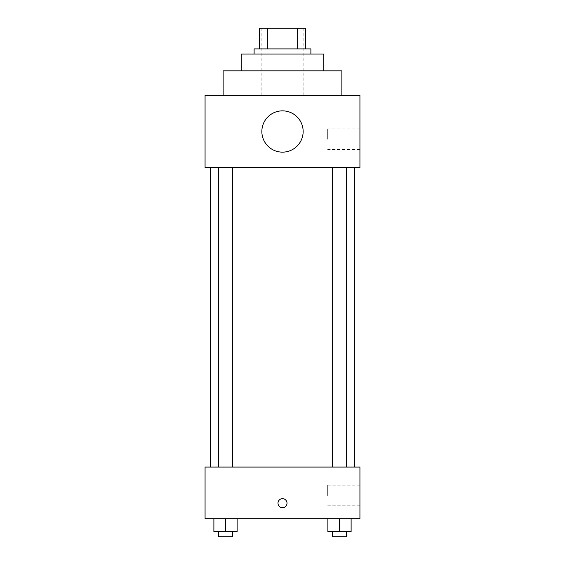 <?xml version="1.0" encoding="UTF-8"?>
<svg xmlns="http://www.w3.org/2000/svg" width="565" height="565" viewBox="0 0 565 565"><rect width="100%" height="100%" fill="white"/><g stroke="black" fill="none" stroke-linecap="round" stroke-linejoin="round"><path stroke-width="0.42" stroke-dasharray="2.83 2.12" d="M282.5 95.365L223.133 95.365L282.5 95.365M282.5 28.25L261.849 28.25L282.5 28.25M297.649 48.901L297.649 28.25L305.729 28.25L305.729 48.901L267.351 48.901L305.729 48.901M297.649 28.25L259.271 28.25M267.351 48.901L259.271 48.901L267.351 48.901L267.351 28.25M310.891 48.901L254.109 48.901M254.109 54.063L310.891 54.063L254.109 54.063M323.802 54.063L241.198 54.063M241.198 70.837L323.802 70.837L241.198 70.837M341.867 70.837L223.133 70.837M359.933 95.365L205.067 95.365L205.067 167.636L359.933 167.636L359.933 95.365M205.067 141.179L205.067 132.146L205.067 141.179M332.368 167.636L346.62 167.636L332.368 167.636L346.62 167.636L332.368 167.636L332.368 467.057L346.62 467.057L332.368 467.057M218.38 167.636L232.632 167.636L218.38 167.636L232.632 167.636L218.38 167.636L218.38 467.057L232.632 467.057L218.38 467.057M210.222 167.636L354.778 167.636L210.222 167.636M261.849 131.497A20.651 20.651 0 0 1 292.825 113.614A20.651 20.651 0 0 1 292.825 149.379A20.651 20.651 0 0 1 261.849 131.497M359.933 139.244L359.933 149.57L359.933 139.244M303.151 131.497A20.651 20.651 0 0 0 272.175 113.614A20.651 20.651 0 0 0 272.175 149.379A20.651 20.651 0 0 0 303.151 131.497A20.651 20.651 0 0 1 272.175 149.379A20.651 20.651 0 0 1 272.175 113.614A20.651 20.651 0 0 1 303.151 131.497M327.679 139.244L327.679 128.919L327.679 139.244M210.222 467.057L354.778 467.057L210.222 467.057M359.933 467.057L205.067 467.057L205.067 518.684L359.933 518.684L359.933 467.057M205.067 503.196L205.067 498.676L205.067 503.196M351.112 531.587L339.494 531.587L351.112 531.587L351.112 518.684L327.877 518.684L351.112 518.684L327.877 518.684L351.112 518.684L327.877 518.684L351.112 518.684L327.877 518.684L351.112 518.684L351.112 531.587L327.877 531.587L327.877 518.684L327.877 531.587L346.62 531.587L339.494 531.587L339.494 518.684L339.494 531.587L327.877 531.587L327.877 518.684M237.123 531.587L225.506 531.587L237.123 531.587L237.123 518.684L213.888 518.684L237.123 518.684L213.888 518.684L237.123 518.684L213.888 518.684L237.123 518.684L213.888 518.684L237.123 518.684L237.123 531.587L213.888 531.587L213.888 518.684L213.888 531.587L232.632 531.587L225.506 531.587L225.506 518.684L225.506 531.587L213.888 531.587L213.888 518.684M359.933 495.449L359.933 485.123L359.933 495.449M282.5 498.676A4.52 4.52 0 0 0 278.587 505.456A4.52 4.52 0 0 0 286.413 505.456A4.52 4.52 0 0 0 282.5 498.676A4.52 4.52 0 0 0 278.587 505.456A4.52 4.52 0 0 0 286.413 505.456A4.52 4.52 0 0 0 282.5 498.676M282.5 507.709A4.52 4.52 0 0 1 278.587 500.936A4.52 4.52 0 0 1 286.413 500.936A4.52 4.52 0 0 1 282.5 507.709M327.679 495.449L327.679 485.123L327.679 495.449M332.368 531.587L332.368 536.75L346.62 536.75L332.368 536.75L346.62 536.75L346.62 531.587L332.368 531.587L346.62 531.587M339.494 531.587L339.494 518.684M218.38 531.587L218.38 536.75L232.632 536.75L218.38 536.75L232.632 536.75L232.632 531.587L218.38 531.587L232.632 531.587M225.506 531.587L225.506 518.684M261.849 28.25L261.849 95.365M303.151 28.25L303.151 95.365M359.933 128.919L327.679 128.919M359.933 149.57L327.679 149.57M232.632 467.057L232.632 167.636M346.62 467.057L346.62 167.636M327.679 505.774L359.933 505.774M327.679 485.123L359.933 485.123"/><path stroke-width="0.85" d="M267.351 48.901L267.351 28.25L259.271 28.25L259.271 48.901L259.271 28.25M267.351 28.25L305.729 28.25L305.729 48.901M297.649 48.901L297.649 28.25M254.109 54.063L254.109 48.901L310.891 48.901L310.891 54.063M241.198 70.837L241.198 54.063L323.802 54.063L323.802 70.837M223.133 95.365L223.133 70.837L341.867 70.837L341.867 95.365M205.067 95.365L359.933 95.365L359.933 167.636L205.067 167.636L205.067 95.365M261.849 131.497A20.651 20.651 0 0 0 292.825 149.379A20.651 20.651 0 0 0 292.825 113.614A20.651 20.651 0 0 0 261.849 131.497M210.222 467.057L210.222 167.636M332.368 167.636L332.368 467.057M218.38 467.057L218.38 167.636M205.067 467.057L359.933 467.057L359.933 518.684L205.067 518.684L205.067 467.057M282.5 507.709A4.52 4.52 0 0 1 278.587 500.936A4.52 4.52 0 0 1 286.413 500.936A4.52 4.52 0 0 1 282.5 507.709M327.877 518.684L327.877 531.587L351.112 531.587L351.112 518.684L351.112 531.587M339.494 531.587L339.494 518.684M346.62 531.587L346.62 536.75L332.368 536.75L332.368 531.587M213.888 518.684L213.888 531.587L237.123 531.587L237.123 518.684L237.123 531.587M225.506 531.587L225.506 518.684M232.632 531.587L232.632 536.75L218.38 536.75L218.38 531.587M354.778 467.057L354.778 167.636M346.62 167.636L346.62 467.057M232.632 467.057L232.632 167.636"/></g></svg>
